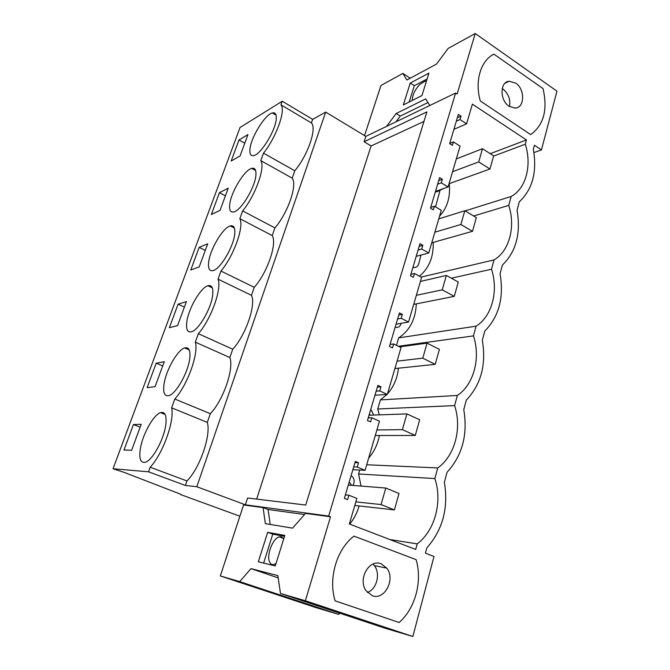 <?xml version="1.0" encoding="UTF-8"?>
<svg xmlns="http://www.w3.org/2000/svg" width="670" height="670" viewBox="0 0 670 670"><rect width="100%" height="100%" fill="white"/><g stroke="black" fill="none" stroke-linecap="round" stroke-linejoin="round"><path stroke-width="1" d="M180.741 494.242L124.57 472.551L113.037 468.749L240.053 127.501L282.221 101.22L312.656 119.369L325.679 112.099L365.853 136.387L364.095 141.755L371.096 145.959L256.652 499.1M533.931 152.584L541.444 149.887L556.963 91.17L475.248 33.5L457.124 94.026L455.617 93.029L365.853 136.387M475.248 33.5L448.163 48.433L436.471 64.094L406.841 80.032L402.863 73.415L380.962 85.492L364.547 135.6M386.573 126.379L396.171 113.506L425.685 98.875L429.78 105.517M421.958 95.55L403.307 104.939L410.249 83.055L428.942 73.13L421.958 95.55M541.444 149.887L534.417 145.231L533.337 149.259C537.214 171.889 532.533 189.409 519.3 201.812L517.056 210.213C521 233.369 516.118 251.644 502.408 265.044L500.063 273.812C504.083 297.514 498.982 316.6 484.77 331.072L482.316 340.234C486.42 364.514 481.085 384.463 466.328 400.091L463.766 409.672C467.953 434.545 462.375 455.424 447.041 472.3L444.361 482.333C448.624 507.843 442.778 529.71 426.832 547.934L425.433 553.177L434.001 556.469L412.846 636.5L384.856 628.15L280.479 593.494L277.841 575.605L251.016 568.646L239.684 581.602L220.321 575.957L243.57 504.962L263.092 507.617L265.362 523.639L292.555 528.161L305.528 513.388L330.519 516.788L328.66 516.076L245.379 504.812L196.821 486.721L185.372 485.465L186.947 480.943L150.197 467.216L148.547 471.806L185.372 485.465M220.321 575.957L316.592 607.799L338.651 614.382L339.799 613.192M180.624 494.569L239.885 516.227M282.221 101.22L280.923 104.813C286.04 109.939 276.367 137.132 263.486 153.162L260.789 160.624C265.596 167.023 255.513 195.339 242.649 210.916L239.843 218.688C244.299 226.443 233.797 255.965 220.958 271.048L218.035 279.147C222.113 288.368 211.151 319.171 198.362 333.694L195.313 342.135C198.982 352.948 187.525 385.116 174.795 399.027L171.62 407.829C174.828 420.366 162.852 453.992 150.197 467.216M113.037 468.749L148.547 471.806M249.927 149.435C250.697 137.861 264.935 114.528 272.322 112.962C275.186 112.258 276.501 114.135 276.266 118.59C275.889 129.955 261.116 154.192 253.871 155.541C250.848 156.252 249.533 154.217 249.927 149.435M255.923 175.004C255.262 186.964 241.208 210.413 233.93 211.896C230.572 212.692 229.157 210.305 229.693 204.735C230.74 192.583 244.282 170.046 251.669 168.379C254.851 167.584 256.275 169.795 255.923 175.004M219.442 192.675L211.343 214.509L220.036 210.38L228.219 188.178L219.442 192.675L225.396 195.833M164.016 384.228C165.9 370.334 177.525 349.849 184.702 347.914C188.923 346.851 190.598 350.393 189.736 358.55C188.203 372.311 176.143 393.759 168.991 395.576C164.552 396.59 162.894 392.804 164.016 384.228M178.086 304.172L169.351 327.714L177.575 325.603L186.411 301.634L178.086 304.172L184.401 307.086M199.149 247.381L207.708 243.821L199.216 266.878L190.749 270.035L199.149 247.381L205.28 250.421M234.76 233.704C233.805 246.259 220.447 268.98 213.186 270.579C209.467 271.459 207.96 268.67 208.663 262.213C209.986 249.483 222.859 227.691 230.212 225.924C233.73 225.036 235.245 227.633 234.76 233.704M156.194 363.182L147.124 387.654L155.063 386.682L164.259 361.741L156.194 363.182L162.701 365.962M212.717 294.842C211.469 307.991 198.781 330.042 191.553 331.75C187.483 332.705 185.892 329.447 186.788 322.002C188.396 308.686 200.623 287.581 207.901 285.73C211.77 284.75 213.378 287.782 212.717 294.842M238.997 139.963L231.192 161.001L240.078 155.976L247.959 134.586L238.997 139.963L244.784 143.213M165.766 425.023C163.941 439.386 152.458 460.324 145.415 462.225C140.616 463.28 138.908 458.891 140.298 449.051C142.467 434.57 153.53 414.63 160.574 412.628C165.138 411.489 166.872 415.618 165.766 425.023M133.439 424.546L141.202 424.294L131.638 450.265L123.992 449.997L133.439 424.546L140.147 427.167M312.656 119.369L311.416 122.928L280.923 104.813M311.416 122.928C317.069 128.347 307.857 155.239 294.783 170.775L292.212 178.17C297.581 184.811 287.991 212.817 274.918 227.909L272.246 235.589C277.305 243.57 267.313 272.74 254.257 287.338L251.476 295.336C256.2 304.75 245.781 335.159 232.741 349.221L229.844 357.546C234.198 368.508 223.319 400.241 210.321 413.692L207.306 422.385C211.243 435.014 199.895 468.163 186.947 480.943M325.679 112.099L196.821 486.721M364.095 141.755L426.916 111.865L305.721 505.046L247.607 498.003L245.379 504.812M455.617 93.029L328.66 516.076M412.846 636.5L305.369 600.756L330.519 516.788M348.886 495.239L347.588 499.627L344.355 498.338L355.318 461.421L358.5 462.752L357.227 467.049L365.083 470.323L379.471 421.196L371.808 417.762L370.569 421.933L367.453 420.542L377.888 385.376L380.962 386.808L379.748 390.903L387.319 394.429L401.037 347.596L393.642 343.928L392.469 347.906L389.454 346.423L399.412 312.882L402.368 314.406L401.221 318.309L408.524 322.061L421.623 277.363L414.479 273.486L413.357 277.288L410.45 275.713L419.956 243.704L422.812 245.304L421.706 249.031L428.767 252.975L441.279 210.271L434.369 206.218L433.297 209.844L430.492 208.203L439.579 177.6L442.342 179.275L441.287 182.843L448.104 186.964L460.072 146.119L453.397 141.898L452.367 145.373L449.654 143.656L458.347 114.386L461.019 116.128L460.005 119.536L466.605 123.816L472.375 104.135L526.444 139.946L525.288 144.218C532.106 165.222 526.009 188.647 511.151 196.477L508.748 205.38C515.741 226.72 509.384 251.149 493.999 259.91L491.487 269.206C498.664 290.906 492.023 316.399 476.077 326.173L473.456 335.879C480.826 357.947 473.891 384.588 457.35 395.442L454.603 405.601C462.166 428.038 454.913 455.901 437.744 467.936L434.864 478.573C442.644 501.403 435.056 530.565 417.201 543.881L415.702 549.45L349.355 524.007L356.85 498.421L348.886 495.239L345.368 494.904M530.64 134.586L480.306 100.986C474.544 81.112 480.742 60.459 493.916 54.153L543.035 88.599C547.884 109.78 543.747 125.114 530.64 134.586C543.747 125.114 547.884 109.78 543.035 88.599L493.916 54.153C480.742 60.459 474.544 81.112 480.306 100.986L530.64 134.586M416.103 559.618L353.894 536.126C336.725 549.375 328.124 578.043 335.092 600.839L399.161 622.497C415.459 608.276 422.536 581.116 416.103 559.618C422.536 581.116 415.459 608.276 399.161 622.497L335.092 600.839C328.124 578.043 336.725 549.375 353.894 536.126L416.103 559.618M395.953 121.856L400.266 116.078L427.954 102.552M400.266 116.078L396.171 113.506M410.216 78.214L402.863 73.415M409.169 101.991L414.311 85.693L410.249 83.055M414.311 85.693L427.117 78.985M412.36 100.383C412.201 95.559 414.579 90.341 419.47 84.713L425.19 81.02L426.455 81.12M294.783 170.775L263.486 153.162M292.212 178.17L260.789 160.624M371.096 145.959L423.968 121.438M508.748 205.38L473.656 216M511.151 196.477L465.106 210.908M439.562 216.125C447.292 207.859 450.533 197.022 449.294 183.622M493.589 156.085L525.288 144.218M526.444 139.946L490.222 153.69M466.605 123.816L453.917 129.318M448.104 186.964L435.467 191.444M428.767 252.975L416.196 256.35M408.524 322.061L396.045 324.213M387.319 394.429L374.957 395.241M365.083 470.323L352.864 469.67M460.005 119.536L456.329 121.17M461.019 116.128L457.342 117.778M453.397 141.898L449.721 143.422M368.684 458.037C374.128 451.748 377.713 444.244 379.421 435.525M379.287 414.864L377.729 408.985L380.401 399.915L386.959 394.446M387.478 393.893C393.659 386.9 397.318 378.332 398.441 368.199M476.077 326.173L398.684 337.873L396.489 345.335M398.684 337.873C409.73 330.536 415.609 319.196 416.321 303.87M419.412 276.166C429.009 268.268 433.616 257.012 433.23 242.398M349.707 524.149C354.003 518.856 357.144 512.793 359.128 505.951M361.046 486.077L358.576 473.975L434.864 478.573M359.74 470.038L358.576 473.975M439.796 191.21L435.534 206.896M435.416 191.628L437.058 191.737L443.44 188.622M304.532 514.518L268.05 509.476L263.092 507.617M207.306 422.385L171.62 407.829M210.321 413.692L174.795 399.027M268.05 509.476L270.253 524.451M305.369 600.756L280.479 593.494M267.673 532.315L284.8 535.431L275.286 565.932L258.31 561.812L267.673 532.315L272.765 534.158L284.524 536.318M338.651 614.382L239.684 581.602M278.176 577.875L251.016 568.646M263.628 563.101L272.765 534.158M276.048 563.504L274.047 564.467C272.079 564.927 270.613 564.123 269.633 562.055C266.183 555.447 272.908 538.035 279.29 536.905C281.157 536.469 282.581 537.206 283.578 539.115L283.619 539.208M357.227 467.049L353.693 466.873M358.5 462.752L354.958 462.602M417.201 543.881L389.873 539.543M437.744 467.936L366.708 464.762M351.03 475.842L352.177 476.445C353.735 478.062 354.363 480.097 354.045 482.534L353.09 485.44M351.708 485.331L349.196 482.023M491.487 269.206L451.345 278.209M493.999 259.91L421.137 277.104M421.02 255.052L418.784 263.637C417.971 266.476 416.263 267.724 413.658 267.38L413.038 266.995M412.862 267.573L413.633 267.372L412.862 267.581M441.287 182.843L437.627 184.175M434.369 206.218L430.718 207.432M442.342 179.275L438.674 180.632M272.246 235.589L239.843 218.688M274.918 227.909L242.649 210.916M473.456 335.879L398.382 346.273M401.154 323.334L401.146 323.342C400.308 326.307 398.533 327.663 395.828 327.396L395.216 327.027M395.066 327.521L395.828 327.396M421.706 249.031L418.072 250.044M414.479 273.486L410.844 274.373M422.812 245.304L419.169 246.334M251.476 295.336L218.035 279.147M254.257 287.338L220.958 271.048M454.603 405.601L377.729 408.985M457.35 395.442L380.401 399.915M401.221 318.309L397.611 318.962M393.642 343.928L390.041 344.439M402.368 314.406L398.759 315.084M229.844 357.546L195.313 342.135M232.741 349.221L198.362 333.694M370.619 409.864L371.289 410.107L373.625 415.057M379.748 390.903L376.172 391.163M371.808 417.762L368.24 417.871M380.962 386.808L377.378 387.092M370.334 415.174L369.371 414.077M509.518 106.538C510.641 99.378 508.413 93.515 502.835 88.959L502.207 88.557M509.15 106.296L515.004 108.096C524.819 108.121 525.255 89.127 515.64 83.088L509.208 81.254C499.719 81.707 499.627 100.5 509.15 106.296M367.394 592.439C376.766 589.349 380.761 573.595 374.329 565.589L373.006 564.056M372.227 595.689C384.597 600.73 395.777 579.089 386.749 568.118L381.155 563.797C369.388 558.562 357.596 579.056 365.988 590.63L372.227 595.689M478.707 161.922L489.963 169.024L493.648 155.876L482.467 148.723L478.707 161.922L452.577 171.704M482.467 148.723L456.32 158.924M489.963 169.024L449.059 183.706M460.876 224.5L472.501 231.317L476.345 217.599L464.804 210.723L460.876 224.5L434.847 232.205M464.804 210.723L438.75 218.897M472.501 231.317L431.74 242.816M442.259 289.85L454.268 296.358L458.28 282.036L446.354 275.454L442.259 289.85L416.363 295.303M446.354 275.454L420.433 281.417M454.268 296.358L413.7 304.389M422.787 358.174L435.215 364.338L439.411 349.355L427.075 343.115L422.787 358.174L397.067 361.155M427.075 343.115L399.613 346.884M435.215 364.338L394.898 368.567M402.419 429.663L415.283 435.441L419.671 419.772L406.908 413.901L402.419 429.663L376.909 429.947M406.908 413.901L369.028 415.224M415.283 435.441L375.275 435.534M381.079 504.56L394.404 509.904L399.01 493.489L385.786 488.036L381.079 504.56L355.837 501.88M385.786 488.036L348.291 485.055M394.404 509.904L354.782 505.465M425.19 81.02L426.262 81.732M276.048 115.148L272.322 112.962M435.291 192.039L436.204 191.72M165.147 414.47L160.574 412.628M279.29 536.905L283.067 538.278M255.647 170.574L251.669 168.379M234.416 228.093L230.212 225.924M212.29 287.824L207.901 285.73M189.216 349.899L184.702 347.914M505.113 83.155L509.208 81.254M374.329 565.589L386.749 568.118"/></g></svg>
